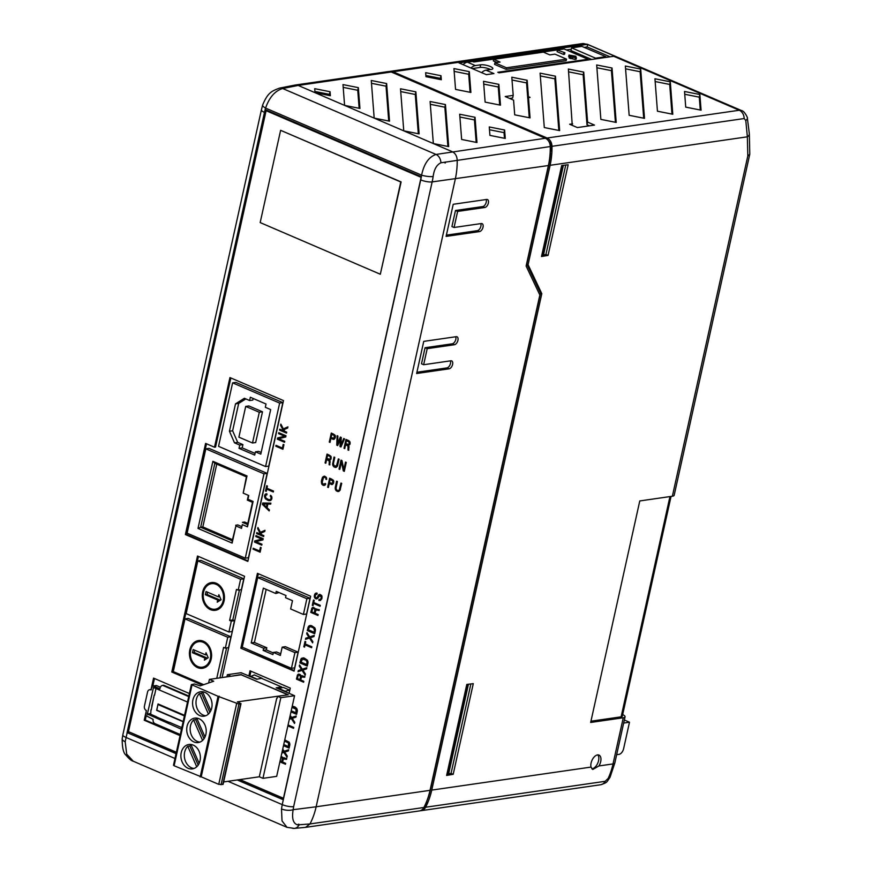 <?xml version="1.0" encoding="UTF-8"?>
<svg xmlns="http://www.w3.org/2000/svg" width="872" height="872" viewBox="0 0 872 872"><rect width="100%" height="100%" fill="white"/><g stroke="black" fill="none" stroke-linecap="round" stroke-linejoin="round"><path stroke-width="1.31" d="M598.901 765.954A7.848 4.371 113.3 0 0 600.699 761.616A7.848 4.371 113.3 0 0 598.999 755.098A7.848 4.371 113.3 0 0 591.085 763A7.848 4.371 113.3 0 0 591.02 767.088L592.742 769.496L598.901 765.954L613.027 763.916A8.404 2.256 12.5 0 0 614.825 762.978L610.04 777.29A8.404 3.303 24.7 0 1 608.209 778.336A67.264 52.854 -98.2 0 0 613.027 763.916L623.262 717.765A8.404 2.256 12.5 0 0 625.05 716.817A8.404 2.256 12.5 0 0 622.684 714.571M597.811 754.901A7.848 4.371 -66.7 0 1 598.563 760.689A7.848 4.371 -66.7 0 1 591.826 768.799M455.489 210.49L482.717 206.566L484.854 207.482A4.273 2.376 113.3 0 0 488.364 203.089A4.273 2.376 113.3 0 0 487.437 199.535A4.273 2.376 113.3 0 0 486.641 199.448L453.233 204.277L446.104 236.41L479.513 231.581A4.273 2.376 113.3 0 0 483.023 227.189A4.273 2.376 113.3 0 0 482.085 223.646A4.273 2.376 113.3 0 0 481.29 223.548L454.061 227.483L451.925 226.567L455.489 210.49L457.626 211.416L454.061 227.483M486.129 199.525A4.273 2.376 -66.7 0 1 486.227 202.173A4.273 2.376 -66.7 0 1 482.717 206.566M480.777 223.624A4.273 2.376 -66.7 0 1 480.875 226.273A4.273 2.376 -66.7 0 1 477.376 230.666L479.513 231.581M452.59 364.431A4.273 2.376 113.3 0 0 451.663 360.888A4.273 2.376 113.3 0 0 450.868 360.79L423.639 364.725L427.204 348.658L454.432 344.723A4.273 2.376 113.3 0 0 457.931 340.331A4.273 2.376 113.3 0 0 457.004 336.777A4.273 2.376 113.3 0 0 456.209 336.69L423.748 341.377L416.631 373.51L449.091 368.823A4.273 2.376 113.3 0 0 452.59 364.431M450.355 360.866A4.273 2.376 -66.7 0 1 450.453 363.515A4.273 2.376 -66.7 0 1 446.955 367.908L449.091 368.823M455.696 336.766A4.273 2.376 -66.7 0 1 455.794 339.404A4.273 2.376 -66.7 0 1 452.296 343.797L425.056 347.732L427.204 348.658M197.595 667.603A14.017 11.009 81.8 0 1 189.442 652.877A14.017 11.009 81.8 0 1 198.511 640.56A14.017 11.009 81.8 0 1 203.438 641.247A14.017 11.009 81.8 0 1 211.591 655.973A14.017 11.009 81.8 0 1 202.522 668.301A14.017 11.009 81.8 0 1 197.595 667.603M203.372 668.126A14.017 11.009 81.8 0 1 199.306 667.363A14.017 11.009 81.8 0 1 197.704 666.502M194.401 643.645A14.017 11.009 81.8 0 1 199.372 640.473M198.674 641.672A12.895 10.126 81.8 0 1 203.209 642.304A12.895 10.126 81.8 0 1 210.697 655.853A12.895 10.126 81.8 0 1 202.359 667.189A12.895 10.126 81.8 0 1 197.824 666.557A12.895 10.126 81.8 0 1 190.325 652.997A12.895 10.126 81.8 0 1 198.674 641.672L200.386 641.421A12.895 10.126 81.8 0 1 204.92 642.054A12.895 10.126 81.8 0 1 205.04 642.108M208.343 664.965A12.895 10.126 81.8 0 1 204.07 666.938L202.359 667.189M210.446 609.615A14.017 11.009 81.8 0 1 202.304 594.889A14.017 11.009 81.8 0 1 211.373 582.572A14.017 11.009 81.8 0 1 216.3 583.259A14.017 11.009 81.8 0 1 224.442 597.985A14.017 11.009 81.8 0 1 215.373 610.302A14.017 11.009 81.8 0 1 210.446 609.615M216.223 610.138A14.017 11.009 81.8 0 1 212.169 609.365A14.017 11.009 81.8 0 1 210.566 608.503M207.264 585.657A14.017 11.009 81.8 0 1 212.234 582.485M211.525 583.673A12.895 10.126 81.8 0 1 216.06 584.316A12.895 10.126 81.8 0 1 223.559 597.865A12.895 10.126 81.8 0 1 215.221 609.201A12.895 10.126 81.8 0 1 210.686 608.558A12.895 10.126 81.8 0 1 203.187 595.009A12.895 10.126 81.8 0 1 211.525 583.673L213.248 583.433A12.895 10.126 81.8 0 1 217.771 584.066A12.895 10.126 81.8 0 1 217.902 584.12M221.194 606.977A12.895 10.126 81.8 0 1 216.932 608.95L215.221 609.201M199.743 715.574A12.328 9.69 -98.2 0 0 204.07 716.174A12.328 9.69 -98.2 0 0 212.06 705.339A12.328 9.69 -98.2 0 0 204.887 692.379A12.328 9.69 -98.2 0 0 200.549 691.769A12.328 9.69 -98.2 0 0 192.57 702.614A12.328 9.69 -98.2 0 0 199.743 715.574M202.795 692.237A12.328 9.69 -98.2 0 0 201.508 693.273L199.448 693.567A12.328 9.69 -98.2 0 0 196.222 705.295A12.328 9.69 -98.2 0 0 203.176 715.073A12.328 9.69 -98.2 0 0 205.759 715.738M193.9 741.93A12.328 9.69 -98.2 0 0 198.227 742.541A12.328 9.69 -98.2 0 0 206.217 731.695A12.328 9.69 -98.2 0 0 199.045 718.735A12.328 9.69 -98.2 0 0 194.707 718.125A12.328 9.69 -98.2 0 0 186.728 728.97A12.328 9.69 -98.2 0 0 193.9 741.93M196.952 718.593A12.328 9.69 -98.2 0 0 195.666 719.629L193.606 719.934A12.328 9.69 -98.2 0 0 190.379 731.652A12.328 9.69 -98.2 0 0 197.334 741.44A12.328 9.69 -98.2 0 0 199.917 742.094M188.058 768.287A12.328 9.69 -98.2 0 0 192.385 768.897A12.328 9.69 -98.2 0 0 200.364 758.051A12.328 9.69 -98.2 0 0 193.192 745.091A12.328 9.69 -98.2 0 0 188.864 744.492A12.328 9.69 -98.2 0 0 180.886 755.326A12.328 9.69 -98.2 0 0 188.058 768.287M191.11 744.95A12.328 9.69 -98.2 0 0 189.824 745.996L187.763 746.29A12.328 9.69 -98.2 0 0 184.537 758.019A12.328 9.69 -98.2 0 0 191.48 767.796A12.328 9.69 -98.2 0 0 194.075 768.45M481.66 72.638A11.205 6.246 -66.7 0 1 486.009 70.174L493.923 73.575L486.369 74.665L459.01 62.904L586.366 44.505A11.205 6.246 -66.7 0 1 587.673 44.516L615.043 56.288A11.205 6.246 113.3 0 0 613.735 56.277L499.067 72.834L497.781 72.278L588.011 59.252L564.064 48.952L473.845 61.988L472.559 61.432L467.414 62.174A11.205 6.246 -66.7 0 0 463.065 64.648M591.685 59.459L570.898 50.522L571.618 47.862L581.907 46.38L605.855 56.68L595.565 58.162L595.358 58.925M610.062 56.811L587.139 46.946L584.218 47.371M571.247 49.246L566.375 49.944M472.221 68.583L480.058 67.449A7.009 1.875 -167.5 0 1 490.533 69.52M425.056 805.139L426.114 804.987L426.997 800.54M550.123 153.08L551.475 148.567L550.276 148.741M284.763 441.319L278.702 438.714L285.722 436.981L285.994 435.771L278.768 432.665L278.56 433.613L284.621 436.218L277.601 437.951L277.329 439.161L284.555 442.268L284.763 441.319M283.346 428.861L287.923 426.855L287.662 428.032L283.803 429.722L284.621 431.269L286.735 432.185L286.528 433.112L279.531 430.103L279.727 429.166L283.444 430.768L280.588 425.318L280.86 424.108L283.346 428.861L287.847 427.193M276.021 445.33L282.397 448.066L283.204 444.404L283.934 444.72L282.92 449.265L275.825 446.224L276.021 445.33M263.191 538.689L255.976 535.582L255.769 536.531L261.829 539.136L254.798 540.869L254.537 542.079L261.753 545.185L261.96 544.237L255.899 541.632L262.93 539.899L263.191 538.689M202.315 685.141L171.795 672.018L197.508 556.031L244.542 576.261L222.088 677.555M189.388 693.523L153.559 678.122L151.02 689.556M146.387 710.484L144.229 720.218L180.046 735.619M280.097 760.951L285.656 763.349L285.46 764.243L279.89 761.856M288.076 724.959L293.744 727.401L293.537 728.316L287.869 725.875M281.841 753.081L283.88 752.405L287.019 757.212L287.27 756.068L284.708 752.133L288.425 750.901L288.676 749.746L284.13 751.25L282.724 749.092M282.463 750.247L283.302 751.522L282.092 751.926M283.727 744.546L289.373 746.977L289.123 748.111L283.476 745.68M284.763 739.881L289.232 742.225L289.82 744.982L289.384 746.923L288.469 746.53L288.479 742.911L284.49 741.124L286.866 741.08L289.428 742.661M292.24 706.135L295.041 706.963L296.742 708.467L297.319 711.225L296.894 713.165L295.979 712.773L295.99 709.165L291.967 707.377L294.365 707.323L296.927 708.903M306.704 633.813L308.895 637.159L305.734 638.206L305.473 639.361L309.473 638.032L312.612 642.849L312.863 641.694L310.301 637.759L314.007 636.527L314.269 635.383L309.724 636.887L306.966 632.658L306.704 633.813L307.631 633.672M302.29 669.216L299.532 664.987L299.27 666.132L301.461 669.489L298.3 670.535L298.039 671.691L302.039 670.361L305.178 675.179L305.44 674.023L302.867 670.088L306.584 668.857L306.835 667.712L302.29 669.216L306.791 667.919M318.16 614.575L317.964 615.469L310.792 612.395L310.999 611.49L318.16 614.575M303.827 646.773L305.004 641.432L305.756 641.759L305.265 643.961L311.827 646.784L311.62 647.711L305.058 644.888L304.568 647.089L303.827 646.773L304.666 646.643M314.716 633.748L307.304 630.554L307.554 629.421L314.966 632.614L314.716 633.748M307.282 666.066L299.881 662.884L300.132 661.75L307.533 664.944L307.282 666.066M316.569 597.974L319.425 594.41L321.332 595.205L322.062 596.851L320.525 600.481L318.901 600.47L318.967 599.544L320.852 598.966L321.31 597.484L319.948 595.358L317.528 598.53L315.457 598.617L314.323 595.729L314.901 593.985L316.274 593.025L317.114 593.178L317.059 594.115L315.283 594.998L315.272 597.276L316.231 597.963L318.226 597.375M299.957 679.582L300.524 676.432L299.249 675.092L298.202 675.44L297.396 678.481L296.665 678.176L297.603 674.775L298.693 674.1L300.186 674.503L301.222 676.116L304.873 676.334L304.764 677.261L301.581 676.977L300.687 679.898L299.957 679.582L300.786 679.462M313.473 600.001L314.214 600.317L313.735 602.53L320.297 605.353L320.089 606.269L313.528 603.446L313.037 605.659L312.285 605.332L313.473 600.001M314.465 630.347L313.571 627.938L310.65 626.696L309.233 627.317L308.492 629.769L307.576 629.377L308.47 626.532L309.625 625.606L311.598 625.693L314.825 627.851L315.413 630.62L314.977 632.56L314.062 632.167L314.465 630.347L315.424 630.205M327.044 454.083L325.082 462.923L325.812 463.239L327.774 454.399L327.044 454.083M321.354 481.464L322.204 484.636L324.155 485.464L325.332 484.81L325.147 483.426L323.545 484.483L322.15 482.543L323.49 477.573L325.147 477.311L326.618 479.458L326.183 477.267L324.438 476.177L322.346 477.693L321.354 481.464L322.117 481.355M339.949 490.456L341.704 483.382L340.952 483.066L339.306 489.846L338.282 490.62L336.908 490.195L335.982 488.418L337.377 481.518L336.625 481.202L335.251 487.415L335.567 489.901L337.737 491.557L339.949 490.456M327.643 487.208L328.384 487.535L330.39 478.521L329.638 478.194L327.643 487.208L328.482 487.088M240.835 648.212L294.06 671.102L310.65 596.241L257.436 573.351L240.835 648.212L294.18 670.557M421.122 177.343L266.113 110.7L128.457 731.641L176.373 752.242M239.953 779.579L283.455 798.283M380.323 274.244L401.12 181.932L280.62 130.32L260.172 222.578L380.323 274.244L400.782 181.986L280.62 130.32M333.998 465.735L333.431 463.479L334.783 457.364L334.041 457.037L332.624 464.264L333.987 466.902L335.829 467.447L337.355 466.302L339.11 459.228L338.369 458.901L336.428 466.062L333.998 465.735M348.865 440.676L350.13 443.423L348.691 445.657L348.767 450.257L348.015 450.061L348.026 446.061L345.639 444.72L345.835 443.826L348.985 444.371L349.28 442.289L346.544 440.665L346.74 439.761L348.865 440.676M329.3 461.179L326.717 459.381L326.913 458.476L329.834 459.282L330.444 457.887L330.096 456.547L327.61 455.326L327.818 454.421L331.044 456.547L330.968 459.119L329.769 460.318L329.845 464.907L329.093 464.711L329.3 461.179L330.052 461.07M341.977 460.58L340.996 460.154L339.023 469.06L339.797 469.387L341.453 461.92L343.306 470.902L344.298 471.327L346.271 462.422L345.497 462.095L343.841 469.561L341.977 460.58M344.734 448.579L344.004 448.273L345.966 439.433L346.696 439.75L344.734 448.579M329.278 442.082L331.284 433.057L332.025 433.384L330.03 442.398L329.278 442.082L330.128 441.951M332.363 483.426L329.518 482.674L329.311 483.589L332.09 484.549L333.507 483.252L333.562 480.614L330.433 478.532L330.226 479.458L332.886 481.072L332.363 483.426L333.398 483.284L331.96 483.568M334.248 435.499L331.861 434.321L332.068 433.406L335.197 435.488L335.142 438.115L333.725 439.412L330.946 438.463L331.153 437.537L334.009 438.3L334.248 435.499L335.131 435.379M337.9 436.011L337.115 435.673L336.766 445.178L337.715 445.581L340.374 439.205L340.004 446.573L340.941 446.976L344.505 438.856L343.721 438.518L340.887 444.971L341.268 437.461L340.342 437.057L337.627 443.565L337.9 436.011M317.375 610.084L315.926 610.247L315.032 613.169L314.302 612.853L314.868 609.702L314.203 608.623L312.841 608.405L311.74 611.752L311.01 611.436L311.947 608.046L313.68 607.413L315.566 609.375L319.217 609.593L319.108 610.531L316.667 609.953M305.952 660.115L307.053 662.033L306.628 664.497L307.543 664.889L308.012 661.924L307.391 660.18L304.165 658.022L301.45 658.316L300.142 661.706L301.058 662.099L302.486 659.112L307.587 660.627M303.816 681.304L296.654 678.22L296.458 679.125L303.62 682.209L303.816 681.304M291.215 710.789L296.883 713.22L296.633 714.353L290.965 711.912M281.144 756.177L283.062 758.149L286.714 758.368L286.605 759.305L283.422 759.022L282.528 761.943L281.798 761.627L282.234 757.986L280.937 757.114M289.319 719.335L291.379 718.648L294.529 723.455L294.78 722.31L292.207 718.375L295.924 717.144L296.186 715.988L291.64 717.493L290.213 715.312M289.951 716.457L290.812 717.776L289.569 718.179M247.833 561.394L283.487 400.597L229.946 377.576L214.501 447.227L205.596 443.401L185.387 534.547L247.833 561.394M261.698 534.71L263.824 535.626L263.617 536.553L256.608 533.544L256.815 532.618L260.532 534.209L257.676 528.759L257.938 527.549L260.434 532.302L265.001 530.296L264.739 531.473L260.892 533.163L261.698 534.71M270.68 504.114L263.202 503.983L269.394 509.924L269.175 510.916L262.418 504.419L262.734 502.991L270.898 503.133L270.68 504.114M253.033 549.131L253.229 548.248L259.605 550.984L260.412 547.322L261.131 547.638L260.129 552.183L253.033 549.131L254.134 548.63M266.941 488.244L273.514 491.067L273.307 491.982L266.734 489.159L266.254 491.372L265.502 491.045L266.69 485.715L267.432 486.031L266.941 488.244M267.083 507.635L266.396 506.981L267.039 504.103L267.857 504.114L267.083 507.635M265.077 498.163L268.925 500.692L270.767 500.441L271.748 499.035L271.661 496.528L270.614 495.285L270.233 496.026L271.192 497.52L270.647 499.46L268.968 499.776L265.916 498.13L265.361 495.612L266.919 494.806L266.974 493.901L266.145 493.759L264.521 495.928L265.077 498.163L265.873 498.054M284.457 691.354L289.798 690.188L289.101 693.349L290.289 688.095L250.024 670.786L248.858 676.051M289.798 690.188L283.389 687.43L278.048 688.597M250.94 671.178L249.774 676.443M262.003 678.231L256.695 679.255L262.003 678.231L254.308 674.928L250.253 676.65M281.514 687.692L281.678 686.983L261.949 678.503M183.131 721.744L156.644 710.353L158.061 703.955L184.548 715.345M150.921 709.95L150.758 714.288L156.317 716.675A2.801 0.752 -167.5 0 0 157.254 717.274L168.263 722.005A2.801 0.752 -167.5 0 0 169.876 722.507L181.823 727.64M151.216 710.081L154.224 695.071M180.166 735.085L145.253 720.065L146.267 715.509M152.796 686.046L154.464 678.514M156.001 688.499L154.551 695.213M188.712 696.564L162.726 685.392A4.175 3.281 -98.2 0 0 162.628 685.403A4.175 3.281 -98.2 0 0 159.936 688.836L153.559 686.09A1.679 1.319 -98.2 0 0 152.96 686.002L156.044 685.566A1.679 1.319 81.8 0 1 156.633 685.643L160.35 687.245M245.272 558.178L248.455 557.72L267.159 473.376L209.008 448.372L205.825 448.829L187.12 533.173L245.272 558.178L263.976 473.834L205.825 448.829M279.65 403.082L265.579 466.553L268.772 466.095L282.844 402.624L235.811 382.394L232.617 382.863L279.65 403.082L282.844 402.624M247.953 560.86L186.412 534.394L206.501 443.783M214.501 447.227L215.537 447.074L230.851 377.968M128.903 731.826L176.253 752.754M238.972 779.721L283.346 798.796M258.341 573.743L241.871 648.07M332.657 463.261L333.507 463.13M332.624 464.264L333.398 464.144M332.733 465.016L333.518 464.907M332.984 465.746L333.9 465.615M334.336 466.04L336.374 467.261M333.496 466.444L334.532 466.291M333.987 466.902L335.022 466.749M335.153 467.392L336.178 467.25M337.006 465.016L337.856 464.896M336.723 465.681L337.682 465.539M337.617 465.713L335.698 466.466M336.428 466.062L337.464 465.91M336.112 466.324L337.137 466.182M339.6 489.181L340.44 489.05M339.306 489.846L340.276 489.704M340.2 489.868L338.282 490.62M339.023 490.228L340.047 490.075M338.707 490.489L339.731 490.337M335.251 487.415L336.091 487.295M335.208 488.418L335.993 488.309M335.328 489.181L336.112 489.072M335.567 489.901L336.494 489.77M336.93 490.206L338.968 491.427M336.091 490.609L337.115 490.456M336.581 491.056L337.606 490.914M337.737 491.557L338.772 491.405M348.015 450.061L348.8 449.941M348.255 447.903L349.029 447.794M348.31 447.02L349.051 446.911M348.233 446.529L348.974 446.42M348.026 446.061L348.811 445.941M348.811 445.614L346.751 444.208M347.634 445.581L348.658 445.428M345.639 444.72L346.664 444.578M348.386 444.753L349.923 444.328M348.756 444.633L349.792 444.48M348.985 444.371L349.945 444.24M349.192 444.001L350.021 443.881M349.367 443.238L350.119 443.129M349.356 442.671L350.108 442.562M349.28 442.289L350.032 442.18M349.018 441.897L349.89 441.766M349.683 441.45L347.645 440.153M348.571 441.537L349.596 441.396M346.544 440.665L347.568 440.513M329.104 460.71L329.889 460.601M329.889 460.274L327.828 458.868M328.711 460.231L329.736 460.089M326.717 459.381L327.741 459.228M329.463 459.413L331 458.988M329.834 459.282L330.87 459.141M330.063 459.032L331.022 458.89M330.27 458.661L331.098 458.541M330.444 457.887L331.197 457.778M330.433 457.331L331.186 457.222M330.357 456.95L331.098 456.841M330.096 456.547L330.957 456.427M330.75 456.111L328.722 454.813M329.649 456.198L330.673 456.045M327.61 455.326L328.646 455.173M329.093 464.711L329.878 464.602M329.333 462.563L330.107 462.454M329.387 461.68L330.128 461.571M341.911 460.547L341.606 461.898M339.023 469.06L339.895 468.929M341.453 461.92L342.238 461.8M344.091 469.528L344.418 470.782M343.306 470.902L344.342 470.749M343.841 469.561L344.713 469.441M321.43 482.641L322.15 482.532M321.583 483.415L322.302 483.317M321.681 483.797L322.444 483.688M321.877 484.254L322.869 484.113M322.989 484.2L324.7 485.268M322.204 484.636L323.229 484.494M322.869 485.137L323.894 484.996M323.447 485.388L324.471 485.235M324.787 484.134L325.757 483.993M325.714 484.058L324.035 484.538M324.504 484.363L325.539 484.211M324.537 477.104L326.074 477.115M324.733 477.126L325.768 476.984M325.147 477.311L326.106 477.169M325.387 477.485L326.237 477.355M325.627 477.812L326.433 477.693M325.812 478.129L326.542 478.02M325.943 478.521L326.673 478.412M325.899 479.338L326.64 479.229M323.959 476.308L324.667 476.21M324.831 476.221L323.305 477.736M323.577 476.461L324.613 476.319M323.098 476.777L324.122 476.624M322.651 477.137L323.675 476.995M322.346 477.693L323.37 477.54M321.757 479.229L322.64 479.099M321.495 480.407L322.291 480.287M344.004 448.273L344.832 448.154M330.423 483.066L332.635 484.363M329.311 483.589L330.335 483.448M331.404 484.494L332.439 484.352M331.338 478.924L333.278 480.189M330.226 479.458L331.251 479.306M332.221 480.309L333.246 480.167M332.603 480.636L333.486 480.505M332.886 481.072L333.66 480.963M332.973 481.366L333.747 481.246M332.962 482.009L333.747 481.889M332.788 482.805L333.627 482.685M332.559 483.252L333.54 483.11M325.082 462.923L325.91 462.803M333.856 435.183L334.892 435.03L332.984 433.787M331.861 434.321L332.897 434.169M334.281 439.226L332.058 437.929M333.05 439.368L334.074 439.216M330.946 438.463L331.981 438.311M333.595 438.431L335.164 438.027M334.009 438.3L335.033 438.147M334.205 438.115L335.175 437.984M334.423 437.668L335.273 437.548M334.608 436.872L335.382 436.763M334.619 436.229L335.393 436.12M334.532 435.935L335.306 435.826M337.856 443.532L337.922 445.08M336.766 445.178L337.802 445.036M340.374 439.205L341.181 439.085M341.105 444.938L341.159 446.475M340.004 446.573L341.028 446.42M340.887 444.971L341.889 444.829M341.159 437.417L340.418 439.194M337.627 443.565L338.608 443.423M314.487 629.704L315.435 629.562M314.323 629.115L315.272 628.974M314.073 628.548L315.065 628.407M315.021 628.298L312.449 626.717L309.92 626.783M313.571 627.938L314.596 627.786M313.386 627.786L314.411 627.644M312.83 627.459L313.855 627.317M311.424 626.859L312.449 626.717M310.65 626.696L311.675 626.543M308.612 629.224L309.495 626.379L310.585 625.486M307.576 629.377L308.601 629.224M308.001 627.415L309.037 627.262M308.47 626.532L309.495 626.379M308.884 625.987L309.909 625.834M315.097 632.015L315.413 630.576M314.062 632.167L315.086 632.015M320.209 605.735L313.528 603.446M312.285 605.332L313.135 605.212M313.713 603.424L313.898 602.596M300.513 677.075L301.538 676.934L301.494 676.073M300.524 676.432L301.548 676.291M300.393 675.953L301.145 675.844M300.175 675.647L301.069 675.517M299.87 675.364L298.802 675.059M299.249 675.092L300.273 674.939M296.665 678.176L297.494 678.056M297.243 675.549L298.235 675.408M298.311 675.331L299.129 674.132M297.603 674.775L298.638 674.623M298.137 674.241L298.998 674.121M301.222 676.116L302.551 675.778M301.668 675.833L302.322 675.735M304.808 676.857L302.333 676.694M303.042 676.814L304.066 676.661M317.048 597.723L318.073 597.582M317.441 597.167L318.356 597.026M318.945 595.859L320.079 594.442M318.127 595.489L319.163 595.336M318.76 594.726L319.784 594.584M320.558 600.448L319.97 599.653M318.901 600.47L319.926 600.328M319.741 599.696L321.768 598.922M320.188 599.587L321.212 599.435M320.416 599.38L321.441 599.228M320.852 598.966L321.812 598.824M321.103 598.443L321.921 598.323M321.31 597.484L322.062 597.375M321.31 596.928L322.051 596.819M321.147 596.252L321.899 596.143M320.885 595.925L321.812 595.794M321.55 595.478L319.599 595.358M320.493 595.598L321.517 595.445M319.948 595.358L320.972 595.216M316.144 598.911L317.027 598.781M317.114 598.737L315.784 597.778M315.457 598.617L316.482 598.465M314.89 598.138L315.926 597.985M314.65 597.767L315.599 597.625M314.509 597.429L315.304 597.32M314.378 596.819L315.119 596.71M314.291 596.317L315.054 596.208M314.323 595.729L315.152 595.609M315.599 594.475L316.71 593.102M314.596 594.541L315.62 594.399M314.901 593.985L315.937 593.832M315.163 593.636L316.198 593.483M315.533 593.309L316.569 593.156M316.383 593.996L317.081 593.897M299.881 662.884L301.036 662.142M307.402 665.532L300.905 662.742M307.304 630.554L308.47 629.813M314.836 633.203L308.339 630.412M311.74 647.166L305.058 644.888M305.244 644.855L305.429 644.037M318.084 614.934L311.904 611.882M310.792 612.395L311.827 612.242M299.27 666.132L300.197 666.001M302.399 669.195L299.325 670.394L299.118 671.331M301.461 669.489L302.497 669.336M298.3 670.535L299.325 670.394M302.039 670.361L302.955 670.23M314.302 612.853L315.119 612.733M315.849 610.346L315.838 609.343M314.857 610.346L315.882 610.193M314.868 609.702L315.893 609.55M314.738 609.223L315.49 609.114M314.52 608.918L315.402 608.787M314.203 608.623L315.195 608.482M315.173 608.449L313.135 608.329M313.582 608.362L314.618 608.209M311.01 611.436L311.838 611.316M311.587 608.819L312.568 608.678M312.645 608.602L313.473 607.403M311.947 608.046L312.972 607.893M312.47 607.512L313.342 607.392M315.566 609.375L316.896 609.038M316.013 609.092L316.656 609.005M319.152 610.128L318.411 609.931M306.137 660.268L307.162 660.115M306.639 660.878L307.631 660.736M306.89 661.445L307.838 661.303M307.053 662.033L308.001 661.892M307.031 662.676L307.99 662.535M307.98 662.905L307.663 664.344L306.628 664.497M303.151 657.815L302.061 658.709L301.178 661.554L300.142 661.706M301.45 658.316L302.475 658.164M301.036 658.861L302.061 658.709M300.578 659.744L301.603 659.592M302.486 659.112L304.252 658.872L306.977 659.973M303.216 659.025L304.252 658.872M303.99 659.188L305.026 659.036M305.396 659.788L306.421 659.646M309.833 636.865L306.759 638.064L306.552 639.002M308.895 637.159L309.931 637.007M305.734 638.206L306.759 638.064M309.473 638.032L310.388 637.901M314.225 635.59L309.724 636.887M297.559 678.612L303.739 681.664M296.458 679.125L297.483 678.972M295.979 712.773L297.003 712.631L297.33 711.181M296.382 710.963L297.341 710.822M296.404 710.309L297.352 710.179M296.24 709.721L297.188 709.59M295.99 709.165L296.981 709.012M295.477 708.544L296.513 708.402M295.292 708.402L296.327 708.249M294.736 708.075L295.772 707.922M293.341 707.475L294.365 707.323M292.567 707.301L293.592 707.159M288.469 746.53L289.504 746.378L289.82 744.939M288.872 744.721L289.831 744.579M288.894 744.067L289.842 743.936M288.73 743.478L289.678 743.347M288.479 742.911L289.471 742.77M287.978 742.301L289.003 742.159M287.793 742.159L288.817 742.007M287.237 741.832L288.261 741.68M285.831 741.233L286.866 741.08M285.057 741.058L286.092 740.917M289.242 747.566L283.596 745.146M288.632 749.953L284.13 751.25M284.239 751.239L282.048 752.133M283.302 751.522L284.337 751.381M283.88 752.405L284.795 752.274M296.752 713.808L291.085 711.378M283.509 757.866L284.163 757.768M286.648 758.902L284.174 758.727M284.882 758.858L285.907 758.705M281.798 761.627L282.626 761.507M283.346 759.12L283.335 758.117M282.354 759.12L283.378 758.967M282.365 758.477L283.389 758.324M282.234 757.986L282.986 757.888M282.016 757.692L282.91 757.561M281.711 757.397L282.692 757.256M282.67 757.223L280.958 757.049M281.089 757.125L282.114 756.983M283.062 758.149L284.392 757.812M296.131 716.195L291.64 717.493M291.749 717.482L289.526 718.386M290.812 717.776L291.837 717.623M291.379 718.648L292.305 718.517M293.657 727.782L288 725.341M285.58 763.709L280.01 761.311M145.253 720.065L144.229 720.218M198.413 556.423L172.82 671.865L203.078 684.88M172.82 671.865L171.795 672.018M186.412 534.394L185.387 534.547M256.88 535.975L262.854 538.983L255.834 540.716L255.561 541.937L261.873 544.651M255.769 536.531L256.793 536.378M261.829 539.136L262.854 538.983M254.798 540.869L255.834 540.716M254.537 542.079L255.561 541.937M263.736 536.018L257.731 532.999M256.608 533.544L257.643 533.392M260.532 534.209L261.371 534.089M261.055 533.097L260.619 532.28M257.676 528.759L258.515 528.639M260.434 532.302L264.935 530.634M263.202 503.983L270.723 503.94M269.383 509.978L263.464 504.223M262.418 504.419L263.453 504.278M263.529 503.94L263.726 503.002M259.605 550.984L260.423 550.864M260.248 551.649L254.057 548.989M273.427 491.448L266.734 489.159M265.502 491.045L266.352 490.925M266.919 489.138L267.105 488.309M266.396 506.981L267.257 506.861M266.385 498.522L270.451 500.539M265.404 498.751L266.429 498.61M265.862 499.176L266.887 499.035M267.115 500.016L268.151 499.874M268.075 500.43L269.11 500.288M268.925 500.692L269.96 500.55M270.233 496.026L271.257 495.885M270.81 496.539L271.606 496.43M271.018 496.909L271.748 496.8M271.192 497.52L271.922 497.411M271.181 498.13L271.911 498.021M271.072 498.631L271.868 498.522M270.8 499.264L271.704 499.133M270.647 499.46L269.731 499.765M270.462 499.569L271.497 499.427M270.266 499.645L271.29 499.493M266.265 494.697L266.93 494.598M266.658 493.846L264.674 495.231M265.589 494.01L266.625 493.857M265.252 494.304L266.287 494.162M264.892 494.718L265.916 494.566M264.521 495.928L265.317 495.819M264.51 496.43L265.241 496.321M264.652 497.04L265.371 496.942M264.794 497.531L265.557 497.422M282.397 448.066L283.215 447.946M283.04 448.731L276.936 445.723M275.825 446.224L276.86 446.072M286.648 432.567L280.642 429.558M279.531 430.103L280.555 429.951M283.444 430.768L284.283 430.648M283.967 429.656L283.542 428.828M280.588 425.318L281.427 425.198M279.683 433.057L285.656 436.065L278.626 437.798L278.364 439.019L284.675 441.733M278.56 433.613L279.596 433.46M284.621 436.218L285.656 436.065M277.601 437.951L278.626 437.798M277.329 439.161L278.364 439.019M266.113 110.7L267.442 110.504M203.699 684.673L173.288 671.593L184.984 618.88L188.167 618.412L230.927 636.8L228.519 647.656L225.336 648.125L223.624 647.384L216.768 678.318M219.951 677.86L226.578 647.94M228.911 631.993L186.15 613.605L197.835 560.881L201.029 560.423L243.779 578.812L241.381 589.668L238.187 590.126L236.476 589.396L229.609 620.395L231.32 621.126L228.911 631.993L232.094 631.524L234.503 620.668L232.791 619.938L239.44 589.952M279.062 592.557L275.77 593.494L276.239 591.347L286.005 595.543L285.526 597.691L292.491 600.688L290.649 608.972L303.391 614.455L306.584 613.997L310.061 598.279L260.892 577.133L257.709 577.602L306.879 598.737L310.061 598.279M266.167 589.374L254.406 642.446L266.81 647.776L266.341 649.934L273.285 652.91M298.115 652.158L294.932 652.616L291.444 668.334L294.638 667.876L298.115 652.158L285.373 646.686L282.19 647.144L280.348 655.428L273.394 652.43L276.577 651.973L280.719 653.76M265.579 466.553L218.545 446.333L232.617 382.863M239.735 445.08L234.503 442.823L229.434 431.237L235.505 403.878L244.378 398.275L249.61 400.531L250.34 397.261L266.036 404.009L265.306 407.279L270.669 409.589L260.793 454.138L255.431 451.827L254.711 455.097L239.015 448.35L239.735 445.08L242.928 444.622L237.685 442.366L232.628 430.779L238.688 403.409L245.839 398.907M234.503 442.823L237.685 442.366M239.015 448.35L242.198 447.881L242.928 444.622M255.082 453.418L242.198 447.881M255.431 451.827L258.613 451.369L261.164 452.459M249.61 400.531L252.804 400.074L253.153 398.471M235.505 403.878L238.688 403.409M229.434 431.237L232.628 430.779M248.901 405.96L262.494 411.802L255.681 442.54L252.499 442.998L238.895 437.155L245.708 406.417L248.901 405.96M245.708 406.417L259.311 412.26L262.494 411.802M259.311 412.26L252.499 442.998M267.159 473.376L263.976 473.834M216.757 464.111L202.827 526.928L232.464 539.67M202.827 526.928L200.669 527.244L232.214 540.803L235.92 525.936L232.115 543.093L198.009 528.421L212.888 461.299L246.994 475.97L243.19 493.127L248.771 495.525L247.953 499.231L253.098 501.444L247.474 526.83L242.318 524.617L241.5 528.334L235.92 525.936M243.19 493.127L246.395 476.853L214.85 463.294L200.669 527.244L198.009 528.421M247.822 523.418L244.574 522.023L242.416 522.339L247.572 524.552L252.499 502.327L247.343 500.114L248.4 495.361M241.5 528.334L242.318 524.617M235.669 525.227L237.827 524.922L241.5 526.503M247.572 524.552L247.474 526.83M252.499 502.327L253.098 501.444M247.343 500.114L247.953 499.231M246.395 476.853L246.994 475.97M214.85 463.294L212.888 461.299M232.214 540.803L232.115 543.093M197.835 560.881L240.596 579.27L243.779 578.812M240.596 579.27L238.187 590.126M232.791 619.938L229.609 620.395M234.503 620.668L231.32 621.126M205.323 594.704L217.695 600.023L217.215 602.181L221.074 599.751L218.872 594.715L218.392 596.862L206.032 591.543L205.323 594.704L207.046 594.464L219.406 599.783L217.695 600.023M219.406 599.783L219.145 600.961M219.722 596.666L218.392 596.862M207.547 592.197L207.046 594.464M184.984 618.88L227.745 637.258L230.927 636.8M227.745 637.258L225.336 648.125M192.472 652.703L204.833 658.022L204.364 660.169L208.212 657.739L206.01 652.703L205.541 654.85L193.17 649.542L192.472 652.703L194.184 652.452L206.555 657.771L204.833 658.022M206.555 657.771L206.293 658.949M206.871 654.665L205.541 654.85M194.685 650.185L194.184 652.452M303.391 614.455L306.879 598.737M291.444 668.334L242.274 647.188L257.709 577.602M273.394 652.43L272.914 654.589L263.148 650.392L266.341 649.934M254.406 642.446L251.223 642.904L263.355 588.153L275.77 593.494M266.81 647.776L263.627 648.234L251.223 642.904M263.148 650.392L263.627 648.234M294.932 652.616L282.19 647.144M188.832 696.03L163.751 685.25A4.175 3.281 -98.2 0 0 163.653 685.261A4.175 3.281 -98.2 0 0 163.565 685.272M162.726 685.392L163.751 685.25M180.297 734.529L155.009 723.662A3.368 2.638 -98.2 0 1 153.134 719.389L146.997 716.174A1.82 1.428 -98.2 0 1 145.984 713.885L146.278 710.44A3.368 2.638 -98.2 0 1 144.414 706.167L147.575 691.954A3.368 2.638 -98.2 0 1 149.657 689.73L150.682 689.578A3.368 2.638 81.8 0 1 151.368 689.599M151.325 689.828L150.834 689.894A3.368 2.638 -98.2 0 0 149.657 689.73M150.834 689.894L151.924 687.114A1.679 1.319 -98.2 0 1 152.96 686.002M187.491 702.036L153.505 687.485L147.357 714.015L181.463 729.264M151.761 706.178L154.18 695.246M158.061 703.955L156.797 710.124L183.185 721.471M184.428 715.901L158.039 704.554M241.173 674.797L288.261 694.766L277.623 696.303L277.22 698.156M230.535 676.334L241.228 674.547M287.488 694.635L241.315 674.775L209.411 679.386L213.684 681.228L200.2 685.872L194.467 683.997L191.371 684.585L218.065 696.314L238.939 704.096L241.01 703.671L237.402 701.862L287.433 694.886M219.09 696.161L201.214 776.821L218.741 784.364L223.123 784.331L241.01 703.671M173.844 765.049L174.095 765.758L201.214 776.821M209.411 679.386L208.615 682.972M256.695 679.255L241.108 672.715L227.385 674.699L226.905 676.857M277.623 696.303L280.839 697.687L294.562 695.703L276.675 776.363L262.952 778.347L259.322 776.778L223.657 781.933M280.839 697.687L262.952 778.347M276.729 698.232L259.322 776.778M218.065 696.314L200.179 776.974M227.385 674.699L230.59 676.083M294.562 695.703L276.141 687.779L281.678 686.983M201.508 693.273L209.858 712.38M210.839 710.647L202.577 691.747M199.448 693.567L208.408 714.07M195.666 719.629L204.015 738.748M204.996 737.014L196.734 718.103M193.606 719.934L202.566 740.426M189.824 745.996L198.173 765.104M199.154 763.371L190.892 744.47M187.763 746.29L196.723 766.782M256.76 678.994L250.34 676.236M284.555 690.94L278.135 688.182M264.478 112.379A8.404 2.256 12.5 0 1 261.415 109.818L262.668 104.956A8.404 2.627 16.4 0 0 265.579 108.084A57.901 45.497 -98.2 0 0 264.478 112.379L125.176 741.734L126.702 754.095L133.285 761.234L287.008 827.332L282.027 820.89L281.503 808.954L282.223 804.616A8.404 2.256 12.5 0 0 293.646 806.654L293.145 809.685C291.673 818.536 293.177 823.604 297.668 824.89L309.996 823.942L423.89 807.494A8.404 6.605 81.8 0 1 419.454 810.916L305.538 827.365L309.996 823.942A67.264 52.854 81.8 0 0 316.144 806.785L430.038 790.337L539.844 295.019L526.121 266.025L548.39 165.549A67.264 52.854 81.8 0 0 550.265 146.55A8.404 6.605 -98.2 0 0 545.371 138.267L391.266 71.995A8.404 6.605 -98.2 0 0 388.302 71.58L295.216 85.031L298.191 85.434L452.296 151.706C455.282 153.243 456.917 156.001 457.19 159.99A67.264 52.854 81.8 0 1 455.315 178.989L316.144 806.785L293.145 809.685A8.404 3.303 6.3 0 1 281.503 808.954M262.668 104.956C268.053 91.898 272.347 91.004 279.422 88.148L279.422 88.148A8.404 6.638 78.8 0 1 282.681 88.519C275.051 90.764 269.35 97.283 265.579 108.084L421.601 175.163C423.988 163.805 428.795 156.905 436.011 154.442A8.404 6.453 80.4 0 1 440.905 162.802C436.676 164.786 434.093 169.353 433.144 176.515A66.305 52.102 81.8 0 1 432.152 181.91L293.646 806.654M279.422 88.148L295.216 85.031M133.296 761.234C131.574 760.929 129.132 758.902 125.971 755.152C123.41 753.125 122.145 747.642 122.189 738.704L122.189 738.704A8.404 3.335 6.7 0 0 125.176 741.734M423.89 807.494A67.264 52.854 -98.2 0 0 430.038 790.337M298.965 824.923C299.096 823.953 298.66 823.953 297.668 824.89M228.006 781.301L282.223 804.616L420.729 179.883A57.901 45.497 -98.2 0 0 421.601 175.163A8.404 1.842 8.4 0 0 433.144 176.515M425.056 347.732L421.503 363.798L423.639 364.725M416.903 372.246L446.955 367.908M484.854 207.482L457.626 211.416M446.388 235.146L477.376 230.666M550.265 146.55L440.905 162.802M445.014 162.094C444.807 163.347 445.112 163.293 445.919 161.941M476.177 142.365L474.444 119.922L459.904 117.022M474.444 119.922L475.033 117.284L476.973 142.518L461.637 139.466L459.686 114.232L475.033 117.284M342.99 84.584L344.593 105.392L359.94 108.444L358.338 87.636L342.99 84.584M343.208 87.385L357.749 90.274L358.338 87.636M357.749 90.274L359.144 108.291M314.705 88.671L315.01 92.672L330.357 95.724L330.052 91.724L314.705 88.671M314.923 91.462L329.463 94.361L330.052 91.724M329.463 94.361L329.562 95.571M447.892 146.441L444.862 107.201L430.321 104.302M444.862 107.201L445.45 104.564L448.688 146.605L433.34 143.553L430.103 101.512L445.45 104.564M415.868 91.843L419.105 133.885L403.758 130.833L400.521 88.791L415.868 91.843L415.279 94.481L400.738 91.582M415.279 94.481L418.309 133.732M386.623 83.549L389.522 121.164L374.175 118.112L371.276 80.496L386.623 83.549L386.045 86.186L371.494 83.298M386.045 86.186L388.727 121.012M489.486 129.743L504.027 132.642L504.615 130.004L489.268 126.952L489.922 135.389L505.27 138.441L504.615 130.004M504.027 132.642L504.463 138.277M176.057 753.648L127.072 732.589L265.197 109.545L421.274 176.645L283.138 799.7L237.249 779.971M128.794 732.349L127.072 732.589M549.251 142.234L549.534 142.19A5.603 4.404 81.8 0 1 551.475 148.567M426.114 804.987A5.603 4.404 81.8 0 1 423.225 808.551M616.657 754.694L619.044 754.356A5.603 3.128 113.3 0 0 623.644 748.59L629.486 722.223L624.352 720.01M427.106 800.529A65.585 51.535 -98.2 0 0 430.474 789.542L540.52 293.134L541.806 293.679L528.072 264.685L526.797 264.129L548.826 164.754A65.585 51.535 -98.2 0 0 550.483 153.025M540.52 293.134L526.797 264.129M549.534 142.19A6.725 5.287 -98.2 0 0 548.27 140.599M747.805 155.99L749.778 154.224L674.165 495.296A8.404 2.256 -167.5 0 1 672.367 496.233L747.805 155.99L747.359 136.817L745.789 120.467L744.176 118.548L551.976 146.3A67.264 52.854 -98.2 0 1 550.112 165.299L528.072 264.685M551.976 146.3A8.404 6.605 -98.2 0 0 547.082 138.016L739.282 110.254L741.407 110.515L587.303 44.254L585.243 44.025A8.404 6.605 -98.2 0 0 582.289 43.611L587.303 44.254M586.366 44.505L585.243 44.025L393.043 71.776L547.082 138.016M393.043 71.776A8.404 6.605 -98.2 0 0 390.089 71.362A8.404 6.605 -98.2 0 0 389.315 71.537M420.293 810.72A8.404 6.605 -98.2 0 0 421.165 810.666A8.404 6.605 -98.2 0 0 425.612 807.243A67.264 52.854 -98.2 0 0 431.76 790.087L591.02 767.088M541.806 293.679L431.76 790.087M745.789 120.467A8.404 3.183 -12.6 0 0 747.348 117.982L747.348 117.982C748.187 118.952 744.808 110.973 741.407 110.515M550.112 165.299L747.359 136.817A8.404 4.436 -1.3 0 0 749.342 133.863L747.348 117.982M749.778 154.224L749.342 133.863M425.612 807.243L605.168 781.312L608.209 778.336M629.486 722.223L623.665 723.062M672.367 496.233L639.776 500.942L590.671 722.463L623.262 717.765M541.512 256.51L548.063 255.398L568.163 164.754L561.688 165.517L541.512 256.51M473.278 683.659L453.189 774.314L446.628 775.426L466.803 684.433L473.278 683.659M670.285 81.805L654.937 78.753L657.444 111.213L672.792 114.265L670.285 81.805L669.707 84.442L655.155 81.543M640.702 69.084L625.355 66.032L629.159 115.3L644.506 118.352L640.702 69.084L640.124 71.722L643.699 118.189M486.009 70.174L491.328 69.411A7.009 1.875 12.5 0 0 492.822 68.626A7.009 1.875 12.5 0 0 488.451 65.825A7.009 1.875 12.5 0 0 480.636 64.811L475.316 65.574A11.205 6.246 113.3 0 0 470.978 68.049M684.52 91.473L685.73 107.125L701.077 110.177L699.867 94.525L684.52 91.473M505.204 96.541L513.575 100.138L514.709 114.832L530.056 117.884L528.487 97.599L530.056 97.37L528.421 96.672L527.157 80.268L511.81 77.216L513.205 95.386L505.204 96.541M483.524 81.303L485.126 102.111L500.474 105.163L498.871 84.355L483.524 81.303M470.891 92.443L469.289 71.635L453.941 68.583L455.544 89.391L470.891 92.443M441.308 79.723L440.992 75.722L425.656 72.67L425.961 76.671L441.308 79.723M555.442 76.191L540.095 73.139L544.292 127.552L559.639 130.604L555.442 76.191L554.854 78.818L558.843 130.44M612.024 68.016L596.677 64.964L600.863 119.388L616.21 122.44L612.024 68.016L611.436 70.654L615.414 122.276M572.61 123.835L569.667 124.26L577.362 127.563L594.519 125.088L587.586 122.113L583.728 72.104L568.381 69.052L572.261 125.372M569.514 56.462L569.165 58.043L575.073 59.405L576.098 59.252L576.447 57.672L573.885 56.571L575.945 56.277L569.013 55.067L571.574 56.168L569.514 56.462L570.8 57.018L576.447 57.672M569.013 55.067L568.653 56.647L569.405 56.963M564.903 52.712L564.555 54.293L563.53 54.435L557.11 51.677L557.459 50.096L564.903 52.712L557.459 50.096M494.915 62.817L494.566 64.397L506.109 69.357L566.146 60.691L566.506 59.111L554.963 54.14L549.807 54.892L543.398 52.135L493.65 59.318L500.07 62.076L494.915 62.817L506.469 67.776L566.506 59.111M493.65 59.318L493.301 60.898L497.051 62.512M509.651 98.449L512.627 98.024L513.205 95.386M512.028 80.017L526.568 82.905L527.833 99.31L528.421 96.672M528.487 97.599L527.909 100.236L529.26 117.72M568.599 71.842L583.15 74.741L586.998 124.751L587.586 122.113M586.998 124.751L589.483 125.819M425.863 75.461L440.415 78.36L440.992 75.722M440.415 78.36L440.502 79.559M454.159 71.373L468.7 74.273L469.289 71.635M468.7 74.273L470.084 92.279M483.742 84.094L498.283 86.993L498.871 84.355M498.283 86.993L499.667 105M526.568 82.905L527.157 80.268M540.313 75.929L554.854 78.818M684.738 94.263L699.289 97.163L699.867 94.525M699.289 97.163L700.281 110.025M625.573 68.823L640.124 71.722M596.884 67.754L611.436 70.654M583.15 74.741L583.728 72.104M671.985 114.101L669.707 84.442M587.139 46.946L587.673 44.516M448.655 773.802L451.053 773.388L470.88 683.953M451.053 773.388L453.189 774.314M565.754 165.037L545.927 254.471L548.063 255.398M590.954 721.199L621.126 716.839A5.603 1.504 12.5 0 0 622.314 716.217L671.048 496.43M543.529 254.886L545.927 254.471M468.438 684.237L448.502 774.489L446.824 774.576M468.362 684.869L467 685.065L447.129 774.685M561.873 166.149L542.003 255.779L543.376 255.572L563.247 165.953L561.568 166.04M563.323 165.32L563.247 165.953M506.469 67.776L506.109 69.357M563.879 52.854L563.53 54.435M570.8 57.018L570.452 58.598M572.86 56.713L572.501 58.304M575.422 57.825L575.073 59.405M575.945 56.277L575.705 57.356M587.881 60.005L588.011 59.252M595.565 58.162L571.618 47.862M605.68 57.432L605.855 56.68M516.442 796.91L505.76 798.381M154.17 687.714L153.167 687.855M150.442 713.579L147.357 714.015M150.758 714.288L147.673 714.735M156.633 685.643L153.559 686.09M218.741 784.364L236.617 703.693M238.939 704.096L221.052 784.756M191.982 685.098L174.095 765.758M222.763 784.517L240.65 703.857M261.415 109.818L122.843 734.834A8.404 2.256 12.5 0 0 125.906 737.407L174.978 758.498M420.729 179.883A8.404 2.256 12.5 0 0 432.152 181.91L548.39 165.549M391.266 71.995L298.191 85.434L282.681 88.519L436.011 154.442L545.371 138.267M291.684 827.953A8.404 6.573 -95.3 0 0 294.344 828.4L294.344 828.4A8.404 6.573 -95.3 0 0 299.107 824.912M452.296 343.797L454.432 344.723M744.176 118.548A8.404 6.605 -98.2 0 0 739.282 110.254L613.735 56.277M605.168 781.312A8.404 6.605 81.8 0 1 600.721 784.735L600.721 784.735C607.806 782.26 606.291 782.555 610.04 777.29M475.316 65.574L467.414 62.174M621.126 716.839L669.958 496.582M480.058 67.449L480.636 64.811M162.628 685.403L163.653 685.261M191.371 684.585L173.484 765.245M122.189 738.704L122.843 734.834M305.276 827.397L294.344 828.4L287.019 827.332M421.165 810.666L600.721 784.735M625.05 716.817L614.825 762.978M390.089 71.362L582.289 43.611"/></g></svg>
